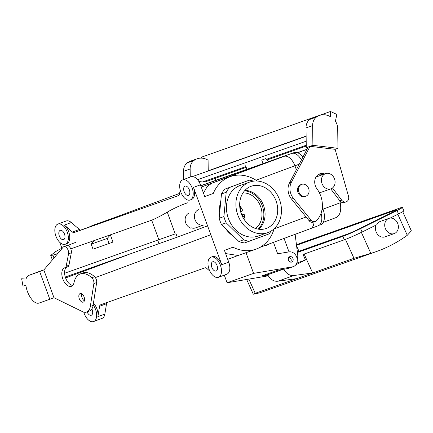 <?xml version="1.0" encoding="UTF-8"?>
<svg xmlns="http://www.w3.org/2000/svg" width="433" height="433" viewBox="0 0 433 433"><rect width="100%" height="100%" fill="white"/><g stroke="black" fill="none" stroke-linecap="round" stroke-linejoin="round"><path stroke-width="0.65" d="M266.382 228.407A22.402 18.549 -109.5 0 1 265.348 228.748A22.402 18.549 -109.5 0 1 241.203 213.566A22.402 18.549 -109.5 0 1 250.404 186.569A22.402 18.549 -109.5 0 1 250.988 186.336A22.402 18.549 -109.5 0 1 276.075 200.917A22.402 18.549 -109.5 0 1 266.382 228.407A22.402 18.549 -109.5 0 1 265.348 228.748A22.402 18.549 -109.5 0 1 241.203 213.566A22.402 18.549 -109.5 0 1 250.404 186.569A22.402 18.549 -109.5 0 1 250.988 186.336A22.402 18.549 -109.5 0 1 276.075 200.917A22.402 18.549 -109.5 0 1 266.382 228.407M258.777 229.236A21.688 17.959 70.5 0 0 263.6 205.632A21.688 17.959 70.5 0 0 244.991 190.331A21.688 17.959 70.5 0 1 263.6 205.632A21.688 17.959 70.5 0 1 258.777 229.236M244.115 214.178A19.507 16.151 -109.5 0 1 244.975 220.635A19.507 16.151 -109.5 0 0 244.115 214.178L241.76 215.012L244.115 214.178M241.722 214.92A19.507 16.151 70.5 0 0 240.753 212.186A19.507 16.151 70.5 0 1 241.722 214.92M240.591 211.629L242.881 210.817A19.507 16.151 -109.5 0 0 239.682 205.697A19.507 16.151 -109.5 0 1 242.881 210.817L240.591 211.623M242.967 192.912A19.507 16.151 -109.5 0 1 260.666 206.671A19.507 16.151 -109.5 0 1 255.578 228.5A19.507 16.151 -109.5 0 0 260.666 206.671A19.507 16.151 -109.5 0 0 242.967 192.912M94.031 224.889A38.477 31.863 70.5 0 0 90.118 226.643A38.477 31.863 70.5 0 1 94.031 224.889L111.784 218.595L94.031 224.889M111.427 218.73L179.614 193.41L111.427 218.73M64.501 234.08A4.92 2.76 69.6 0 1 63.613 239.617A4.92 2.76 69.6 0 1 59.316 235.963A4.92 2.76 69.6 0 1 60.187 230.388A4.92 2.76 69.6 0 1 64.501 234.08A4.92 2.76 69.6 0 1 63.613 239.617A4.92 2.76 69.6 0 1 59.316 235.963A4.92 2.76 69.6 0 1 60.187 230.388A4.92 2.76 69.6 0 1 64.501 234.08M92.18 309.709A4.92 2.76 -110.4 0 0 91.866 308.962A4.92 2.76 -110.4 0 1 92.18 309.709A4.92 2.76 -110.4 0 1 91.293 315.246A4.92 2.76 -110.4 0 0 92.18 309.709M87.103 311.879A4.92 2.76 -110.4 0 0 91.293 315.246A4.92 2.76 -110.4 0 1 87.103 311.879M232.965 247.2L224.44 250.366L228.743 262.133A10.738 6.019 69.6 0 1 226.805 274.208A10.738 6.019 69.6 0 0 228.743 262.133L221.799 264.709A10.738 6.019 69.6 0 0 212.43 256.639A10.738 6.019 69.6 0 1 221.799 264.709L193.502 187.402A10.738 6.019 69.6 0 1 191.57 199.478A10.738 6.019 69.6 0 0 193.502 187.402L221.799 264.709L228.743 262.133L224.44 250.366L232.965 247.2A38.477 31.863 -109.5 0 0 255.93 249.17A38.477 31.863 -109.5 0 1 232.965 247.2M294.916 165.779L296.361 169.725L294.916 165.779L296.367 169.714L294.927 165.774L299.241 164.172L294.927 165.774A12.53 7.025 69.6 0 0 283.988 156.362A12.53 7.025 69.6 0 1 294.916 165.779A12.546 7.031 69.6 0 0 283.983 156.345A12.546 7.031 69.6 0 1 294.927 165.774L256.022 180.22L294.916 165.779M314.017 221.907A12.53 7.025 69.6 0 1 310.493 228.608A12.53 7.025 69.6 0 1 310.434 228.629A12.53 7.025 69.6 0 0 310.493 228.608L259.838 247.416L310.493 228.608A12.53 7.025 69.6 0 0 314.017 221.907M200.82 185.827L283.988 156.362L200.82 185.827M200.815 185.811L291.761 153.455A12.546 7.031 69.6 0 1 301.411 160.004A12.546 7.031 69.6 0 0 291.761 153.455L200.815 185.811M310.439 228.646L309.346 229.035L310.439 228.646A12.546 7.031 69.6 0 0 310.499 228.624A12.546 7.031 69.6 0 1 310.439 228.646M314.028 221.902A12.546 7.031 69.6 0 1 310.499 228.624A12.546 7.031 69.6 0 0 314.028 221.902M321.059 213.231A12.546 7.031 69.6 0 1 318.277 225.739A12.546 7.031 69.6 0 1 318.223 225.755A12.546 7.031 69.6 0 0 318.277 225.739L310.499 228.624L318.277 225.739A12.546 7.031 69.6 0 0 321.059 213.231M179.5 194.098A3.578 2.008 69.6 0 1 178.542 195.554A3.578 2.008 69.6 0 1 178.526 195.559A3.578 2.008 69.6 0 1 178.526 195.559L74.135 232.543A3.578 2.008 69.6 0 1 72.435 232.034L64.387 225.095A10.738 6.019 69.6 0 1 69.632 235.606A10.738 6.019 69.6 0 1 66.72 243.714A10.738 6.019 69.6 0 0 69.632 235.606A10.738 6.019 69.6 0 0 64.387 225.095L72.435 232.034A3.578 2.008 69.6 0 0 74.135 232.543L178.526 195.559A3.578 2.008 69.6 0 0 179.5 194.098L180.171 190.006L179.5 194.098M253.581 273.375L246.009 252.688L253.581 273.375L227.098 282.76L224.305 275.139L227.098 282.76L253.581 273.375L292.421 266.852L253.581 273.375M273.472 242.356L277.661 253.798L289.065 251.882A7.697 6.371 -109.5 0 1 296.924 257.765A7.697 6.371 -109.5 0 1 293.314 266.62A7.697 6.371 -109.5 0 1 292.421 266.852A7.697 6.371 -109.5 0 0 293.314 266.62L288.351 268.379A7.697 6.371 -109.5 0 1 287.458 268.612L278.051 270.192L261.5 276.054L267.897 274.982L261.5 276.054L278.051 270.192L287.458 268.612L292.421 266.852L287.458 268.612A7.697 6.371 -109.5 0 0 288.351 268.379L293.314 266.62A7.697 6.371 -109.5 0 0 296.924 257.765A7.697 6.371 -109.5 0 0 289.065 251.882L277.661 253.798L273.472 242.356M266.831 276.005A7.697 6.371 -109.5 0 1 265.938 276.232L227.098 282.76L265.938 276.232L268.135 275.453L265.938 276.232A7.697 6.371 -109.5 0 0 266.831 276.005L268.173 275.529L266.831 276.005M288.524 260.19A2.863 2.371 -109.5 0 1 289.791 256.666A2.863 2.371 -109.5 0 1 292.979 258.577A2.863 2.371 -109.5 0 1 291.701 262.068A2.863 2.371 -109.5 0 1 288.524 260.19A2.863 2.371 -109.5 0 1 289.791 256.666A2.863 2.371 -109.5 0 1 292.979 258.577A2.863 2.371 -109.5 0 1 291.701 262.068A2.863 2.371 -109.5 0 1 288.524 260.19M237.847 215.109A26.846 22.229 -109.5 0 1 249.717 182.066A26.846 22.229 -109.5 0 1 279.637 199.949A26.846 22.229 -109.5 0 1 267.648 232.678A26.846 22.229 -109.5 0 1 237.847 215.109A26.846 22.229 -109.5 0 1 249.717 182.066A26.846 22.229 -109.5 0 1 279.637 199.949A26.846 22.229 -109.5 0 1 267.648 232.678A26.846 22.229 -109.5 0 1 237.847 215.109M233.679 236.418A27.739 22.971 -109.5 0 1 225.382 228.321A27.739 22.971 -109.5 0 0 233.679 236.418M219.688 212.841A27.739 22.971 -109.5 0 1 220.803 201.064A27.739 22.971 -109.5 0 0 219.688 212.841M249.235 180.177L224.808 189.167A31.322 25.931 70.5 0 0 221.474 193.957L226.205 192.279L223.904 216.57L219.179 218.248A31.322 25.931 70.5 0 0 221.469 224.505L226.194 222.827L243.595 239.806L238.864 241.484A31.322 25.931 70.5 0 0 244.488 242.945L268.915 233.955A31.322 25.931 -109.5 0 0 271.166 230.995A31.322 25.931 -109.5 0 1 268.915 233.955L249.219 241.273A31.322 25.931 -109.5 0 1 243.595 239.806L226.194 222.827A31.322 25.931 -109.5 0 1 223.904 216.57L226.205 192.279A31.322 25.931 -109.5 0 1 229.539 187.489L249.235 180.177A31.322 25.931 -109.5 0 1 253.505 181.162A31.322 25.931 -109.5 0 0 249.235 180.177L229.539 187.489A31.322 25.931 -109.5 0 0 226.205 192.279L221.474 193.957L219.179 218.248L223.904 216.57A31.322 25.931 -109.5 0 0 226.194 222.827L221.469 224.505L238.864 241.484L243.595 239.806A31.322 25.931 -109.5 0 0 249.219 241.273L244.488 242.945A31.322 25.931 70.5 0 1 238.864 241.484L221.469 224.505A31.322 25.931 70.5 0 1 219.179 218.248L221.474 193.957A31.322 25.931 70.5 0 1 224.808 189.167L249.235 180.177M240.001 185.513A26.846 22.229 70.5 0 0 228.386 218.459A26.846 22.229 70.5 0 0 258.192 236.028L267.648 232.678L258.192 236.028A26.846 22.229 70.5 0 1 228.386 218.459A26.846 22.229 70.5 0 1 240.001 185.513A26.846 22.229 70.5 0 1 240.261 185.421A26.846 22.229 70.5 0 0 240.001 185.513M258.133 229.138A21.688 17.959 70.5 0 0 262.371 206.065A21.688 17.959 70.5 0 0 244.553 190.812A21.688 17.959 70.5 0 1 262.371 206.065A21.688 17.959 70.5 0 1 258.133 229.138M204.971 267.827A3.578 2.008 69.6 0 1 206.671 268.336L209.826 271.058L206.671 268.336A3.578 2.008 69.6 0 0 204.971 267.827L100.58 304.81A3.578 2.008 69.6 0 0 100.564 304.816A3.578 2.008 69.6 0 1 100.58 304.81L204.971 267.827M99.601 306.272A3.578 2.008 69.6 0 1 100.564 304.816A3.578 2.008 69.6 0 0 99.601 306.272L97.896 316.664A10.738 6.019 69.6 0 0 93.452 303.138A10.738 6.019 69.6 0 1 97.896 316.664L99.601 306.272L106.55 303.69A3.578 2.008 69.6 0 1 107.097 302.505A3.578 2.008 69.6 0 0 106.55 303.69L104.84 314.087A10.738 6.019 69.6 0 1 101.961 318.444A10.738 6.019 69.6 0 0 104.84 314.087L97.896 316.664L104.84 314.087L106.55 303.69L99.601 306.272M81.079 229.961A3.578 2.008 69.6 0 1 79.38 229.452L72.435 232.034L79.38 229.452L71.331 222.513L79.38 229.452A3.578 2.008 69.6 0 0 81.079 229.961L111.627 218.654L81.079 229.961M204.755 196.587L213.285 193.421A38.477 31.863 -109.5 0 1 230.226 176.632A38.477 31.863 -109.5 0 1 257.267 181.043A38.477 31.863 -109.5 0 0 230.226 176.632L211.883 183.137L230.226 176.632A38.477 31.863 -109.5 0 0 213.285 193.421L204.755 196.587L200.452 184.821L204.755 196.587M225.609 253.57L238.101 255.486L225.609 253.57M203.45 193.015L207.25 186.531L211.883 183.137L283.988 156.362L211.883 183.137L207.25 186.531L203.45 193.015M274.159 228.721A38.477 31.863 -109.5 0 1 255.93 249.17L238.101 255.486L255.93 249.17A38.477 31.863 -109.5 0 0 274.159 228.721M211.824 267.318A4.92 2.76 69.6 0 1 212.711 261.781A4.92 2.76 69.6 0 1 217.009 265.434A4.92 2.76 69.6 0 1 216.137 271.009A4.92 2.76 69.6 0 1 211.824 267.318A4.92 2.76 69.6 0 1 212.711 261.781A4.92 2.76 69.6 0 1 217.009 265.434A4.92 2.76 69.6 0 1 216.137 271.009A4.92 2.76 69.6 0 1 211.824 267.318M211.044 257.153A10.738 6.019 69.6 0 1 220.392 265.185A10.738 6.019 69.6 0 1 218.47 277.304A10.738 6.019 69.6 0 1 209.09 269.331A10.738 6.019 69.6 0 1 210.995 257.17A10.738 6.019 69.6 0 1 211.044 257.153A10.738 6.019 69.6 0 1 220.392 265.185A10.738 6.019 69.6 0 1 218.47 277.304A10.738 6.019 69.6 0 1 209.09 269.331A10.738 6.019 69.6 0 1 210.995 257.17A10.738 6.019 69.6 0 1 211.044 257.153M184.149 191.689A4.92 2.76 -110.4 0 0 188.463 195.38A4.92 2.76 -110.4 0 0 189.335 189.806A4.92 2.76 -110.4 0 0 185.037 186.152A4.92 2.76 -110.4 0 0 184.149 191.689A4.92 2.76 -110.4 0 0 188.463 195.38A4.92 2.76 -110.4 0 0 189.335 189.806A4.92 2.76 -110.4 0 0 185.037 186.152A4.92 2.76 -110.4 0 0 184.149 191.689M182.753 179.847A10.738 6.019 69.6 0 1 192.1 187.873A10.738 6.019 69.6 0 1 190.179 199.997A10.738 6.019 69.6 0 1 180.799 192.025A10.738 6.019 69.6 0 1 182.704 179.863A10.738 6.019 69.6 0 1 182.753 179.847A10.738 6.019 69.6 0 1 192.1 187.873A10.738 6.019 69.6 0 1 190.179 199.997A10.738 6.019 69.6 0 1 180.799 192.025A10.738 6.019 69.6 0 1 182.704 179.863A10.738 6.019 69.6 0 1 182.753 179.847M93.165 304.967A10.738 6.019 69.6 0 1 93.62 321.54A10.738 6.019 69.6 0 1 83.764 312.112A10.738 6.019 69.6 0 0 93.62 321.54L101.961 318.444L93.62 321.54A10.738 6.019 69.6 0 0 93.165 304.967M212.381 256.655A10.738 6.019 69.6 0 1 212.43 256.639A10.738 6.019 69.6 0 0 212.381 256.655L210.995 257.17L212.381 256.655M61.914 248.25L59.738 242.301L61.914 248.25M66.238 220.982A10.738 6.019 69.6 0 1 71.331 222.513L64.387 225.095L71.331 222.513A10.738 6.019 69.6 0 0 66.238 220.982A10.738 6.019 69.6 0 0 66.189 220.998A10.738 6.019 69.6 0 1 66.238 220.982M57.903 224.078A10.738 6.019 69.6 0 1 67.25 232.11A10.738 6.019 69.6 0 1 65.329 244.228A10.738 6.019 69.6 0 1 55.949 236.256A10.738 6.019 69.6 0 1 57.854 224.094A10.738 6.019 69.6 0 1 57.903 224.078A10.738 6.019 69.6 0 1 67.25 232.11A10.738 6.019 69.6 0 1 65.329 244.228A10.738 6.019 69.6 0 1 55.949 236.256A10.738 6.019 69.6 0 1 57.854 224.094A10.738 6.019 69.6 0 1 57.903 224.078M191.088 176.751A10.738 6.019 69.6 0 1 200.452 184.821L193.502 187.402L200.452 184.821A10.738 6.019 69.6 0 0 191.088 176.751A10.738 6.019 69.6 0 0 191.04 176.767A10.738 6.019 69.6 0 1 191.088 176.751M301.622 184.393A6.262 5.185 70.5 0 0 298.9 192.041A6.262 5.185 70.5 0 0 305.866 196.176A6.262 5.185 70.5 0 0 308.664 188.544A6.262 5.185 70.5 0 0 301.682 184.371A6.262 5.185 70.5 0 0 301.622 184.393A6.262 5.185 70.5 0 0 298.9 192.041A6.262 5.185 70.5 0 0 305.866 196.176A6.262 5.185 70.5 0 0 308.664 188.544A6.262 5.185 70.5 0 0 301.682 184.371A6.262 5.185 70.5 0 0 301.622 184.393M300.675 184.729A6.262 5.185 70.5 0 0 297.953 192.376A6.262 5.185 70.5 0 0 304.919 196.512L305.866 196.176L304.919 196.512A6.262 5.185 70.5 0 1 297.953 192.376A6.262 5.185 70.5 0 1 300.675 184.729A6.262 5.185 70.5 0 1 300.735 184.707A6.262 5.185 70.5 0 0 300.675 184.729M307.728 147.837L306.277 147.664L310.06 146.327L335.126 149.325L337.962 148.319L312.897 145.32L312.631 125.559A11.41 9.445 -109.5 0 1 316.388 117.105A17.001 14.078 -109.5 0 1 319.543 115.405A17.001 14.078 -109.5 0 1 330.563 116.758L330.493 111.46L201.388 157.206L201.405 158.132M324.68 173.947A9.845 8.151 70.5 0 0 319.776 173.871A9.845 8.151 70.5 0 0 316.988 188.907A23.268 19.263 -109.5 0 1 316.285 220.803A4.476 3.702 -109.5 0 1 315.154 221.507A4.476 3.702 -109.5 0 1 311.04 220.088L293.46 198.471A13.423 11.112 -109.5 0 1 291.36 182.325L310.06 146.327L312.897 145.32M245.928 166.586L202.53 181.963A10.738 8.893 70.5 0 0 205.978 181.589L246.204 167.338M208.224 170.992A7.161 5.927 70.5 0 0 208.224 170.77L208.084 160.156A17.001 14.078 -109.5 0 0 197.064 158.803A17.001 14.078 -109.5 0 0 193.903 160.502A11.41 9.445 70.5 0 0 190.147 168.957L183.527 171.3A11.41 9.445 -109.5 0 1 187.283 162.846A17.001 14.078 -109.5 0 1 190.444 161.146L197.064 158.803M190.255 177.059L190.147 168.957M215.298 178.288L215.331 180.501M202.53 181.963L198.866 181.519M193.973 176.897L193.957 176.047L306.126 136.308M306.191 141.201L197.556 179.69M330.493 111.46L336.831 114.436L335.413 121.235A11.41 9.445 -109.5 0 1 337.697 128.563L337.962 148.319M306.277 147.664L306.012 127.908L312.631 125.559M319.543 115.405L312.924 117.754A17.001 14.078 -109.5 0 0 309.768 119.454A11.41 9.445 70.5 0 0 306.012 127.908M315.154 221.507L313.259 222.172A4.476 3.702 -109.5 0 1 309.151 220.76L291.571 199.142A13.423 11.112 -109.5 0 1 289.466 182.997L308.166 146.993M335.126 149.325L348.516 196.263A4.833 4 -109.5 0 1 346.248 201.805L344.359 202.476A4.833 4 -109.5 0 1 339.802 200.804L330.758 188.885M322.785 174.618A9.845 8.151 70.5 0 0 318.856 174.277M183.635 179.516L183.527 171.3M346.248 201.805A4.833 4 -109.5 0 1 341.697 200.133L332.479 187.982M297.238 259.432A10.738 8.893 70.5 0 0 297.677 254.409L295.133 234.313M289 251.892L284.07 238.421M302.921 157.092A13.959 7.826 -110.4 0 0 294.002 152.632L200.76 185.665M323.245 222.335L336.192 217.523C340.176 215.282 341.529 210.362 340.246 202.768A175.392 145.228 70.5 0 0 339.743 200.728M306.981 149.271L297.363 152.681M325.486 173.665A8.054 6.668 70.5 0 0 321.535 178.829A8.054 6.668 70.5 0 0 323.965 186.758A8.054 6.668 70.5 0 0 330.942 188.815A8.054 6.668 70.5 0 0 334.541 178.997A8.054 6.668 70.5 0 0 325.562 173.633A8.054 6.668 70.5 0 0 325.486 173.665M322.309 207.218L323.023 209.177A13.959 7.826 69.6 0 1 320.507 224.879A13.959 7.826 69.6 0 1 320.447 224.9L320.507 224.879M290.521 262.117A2.685 2.225 70.5 0 0 291.041 259.259A2.685 2.225 70.5 0 0 288.838 257.37A2.685 2.225 70.5 0 1 290.944 259.01A2.685 2.225 70.5 0 1 290.521 262.117M316.009 177.032A8.054 6.668 -109.5 0 1 316.296 176.918L325.562 173.633M330.942 188.815L321.676 192.1A8.054 6.668 -109.5 0 1 319.17 192.387M268.574 161.639L265.884 158.548L261.716 160.096L263.004 163.614M261.716 160.096L265.884 158.548M245.641 165.79L246.924 169.308M267.432 273.954L267.762 274.695A10.738 8.893 70.5 0 0 277.862 281.212L296.567 278.652L255.232 293.293L248.845 279.106M283.934 269.202A10.738 8.893 70.5 0 0 293.942 275.512L312.648 272.952L353.978 258.306L345.453 239.384M390.122 218.113L398.544 213.934L397.001 210.514L360.548 228.608A13.959 0.779 155.8 0 1 342.795 236.369L297.428 252.444M296.784 263.064L305.498 259.973L303.003 254.436L344.338 239.79L342.795 236.369M295.831 264.774L305.498 259.973M246.664 279.469L253.31 294.224L258.842 293.049A175.392 145.228 70.5 0 0 264.439 291.22L376.423 251.546A175.392 145.228 70.5 0 0 407.28 235.281L411.35 230.854L402.728 211.715M253.31 294.224L255.232 293.293M398.544 213.934A13.959 0.779 -24.2 0 0 403.897 210.811L402.354 207.391A13.959 0.779 -24.2 0 0 400.005 207.975L301.26 242.956A13.959 0.779 155.8 0 0 296.464 244.834M353.978 258.306L370.827 253.375A175.392 145.228 70.5 0 0 376.423 251.546M296.567 278.652L312.648 272.952L304.128 254.036M297.352 251.811L347.737 233.961A7.161 0.401 -24.2 0 0 356.841 229.977L394.09 211.488A7.161 0.401 155.8 0 0 396.834 209.886A7.161 0.401 155.8 0 0 395.632 210.184L296.524 245.3M397.532 223.022A8.054 6.668 70.5 0 0 392.238 218.27A8.054 6.668 70.5 0 0 388.856 218.4A8.054 6.668 70.5 0 0 385.256 228.218A8.054 6.668 70.5 0 0 394.236 233.582A8.054 6.668 70.5 0 0 397.532 223.022M388.856 218.4L380.342 221.415A8.054 6.668 70.5 0 0 376.91 224.673L362.091 232.028A13.959 0.779 155.8 0 1 344.338 239.79M394.236 233.582L384.964 236.867A8.054 6.668 -109.5 0 1 377.354 234.053A8.054 6.668 -109.5 0 1 376.093 225.079M397.001 210.514A13.959 0.779 -24.2 0 0 402.354 207.391M43.825 269.981L63.207 247.129A4.833 2.712 69.6 0 1 63.895 246.637A4.833 2.712 69.6 0 1 67.326 248.634A4.833 2.712 69.6 0 1 68.538 253.846L66.168 266.295A3.578 2.008 69.6 0 1 65.221 267.664A3.578 2.008 69.6 0 1 65.047 267.713A9.845 5.521 -110.4 0 0 64.577 267.848A9.845 5.521 -110.4 0 0 62.834 278.998A9.845 5.521 -110.4 0 0 71.434 286.305A9.845 5.521 -110.4 0 0 74.016 282.646A23.268 13.044 69.6 0 1 80.116 273.997A23.268 13.044 69.6 0 1 91.796 277.759A4.476 2.506 69.6 0 1 93.874 283.572L90.313 306.477A13.423 7.523 69.6 0 1 86.692 312.031A13.423 7.523 69.6 0 1 82.465 311.625L53.973 297.709L43.825 269.981L39.657 271.529L49.806 299.257L39.116 303.046A11.41 6.398 69.6 0 1 32.724 300.47A17.001 9.531 69.6 0 1 25.866 285.147L23.003 286.159L21.65 278.755L26.04 279.09A11.41 6.398 69.6 0 1 28.919 275.334A11.41 6.398 69.6 0 1 28.968 275.312L39.657 271.529M53.973 297.709L49.806 299.257M266.604 244.905A13.423 7.523 69.6 0 1 265.218 245.744A13.423 7.523 69.6 0 1 263.621 246.014M240.347 206.541A9.845 5.521 -110.4 0 0 240.954 211.493M242.307 214.817A9.845 5.521 -110.4 0 0 244.883 218.297M95.336 277.602L210.822 234.718M38.597 271.74A11.41 6.398 69.6 0 1 38.645 271.718A11.41 6.398 69.6 0 1 38.694 271.702L43.939 269.846M81.794 293.85A4.563 2.56 -110.4 0 0 84.381 300.827M63.895 246.637L66.671 245.603A4.833 2.712 69.6 0 1 70.103 247.6A4.833 2.712 69.6 0 1 71.315 252.812L68.944 265.261A3.578 2.008 69.6 0 1 67.997 266.636L65.221 267.664M66.844 267.064A9.845 5.521 -110.4 0 0 65.34 277.18A9.845 5.521 -110.4 0 0 72.695 285.45M80.116 273.997L82.898 272.963A23.268 13.044 69.6 0 1 94.578 276.73A4.476 2.506 69.6 0 1 96.651 282.543L93.09 305.449A13.423 7.523 69.6 0 1 89.469 311.002L86.692 312.031M269.38 243.871A13.423 7.523 69.6 0 1 267.995 244.71L265.218 245.744M79.288 298.71A4.563 2.56 -110.4 0 0 83.288 302.131A4.563 2.56 -110.4 0 0 84.105 296.984A4.563 2.56 -110.4 0 0 80.132 293.569A4.563 2.56 -110.4 0 0 80.11 293.574A4.563 2.56 -110.4 0 0 79.288 298.71M62.509 247.952A175.392 145.228 70.5 0 0 55.278 251.817L50.748 255.448L52.94 255.183L53.979 258.014M75.418 242.512A175.392 145.228 70.5 0 0 67.678 245.565M175.219 233.885L64.598 273.261L175.219 233.885L167.262 212.138C161.433 215.602 156.243 218.286 151.685 220.197L110.35 234.838L107.254 238.448L109.1 243.492L112.991 242.047L110.35 234.838L70.763 248.867M187.402 202.839A175.392 145.228 70.5 0 0 167.262 212.138M57.854 253.44L52.94 255.183M198.558 209.724A8.054 6.668 70.5 0 0 194.996 219.634A8.054 6.668 70.5 0 0 199.965 224.851A8.054 6.668 70.5 0 0 203.938 224.906L195.424 227.92A8.054 6.668 70.5 0 1 191.451 227.872M175.977 233.614L177.265 237.143L207.591 225.885M190.693 228.137A8.054 6.668 -109.5 0 1 185.178 220.511A8.054 6.668 -109.5 0 1 189.286 213.009M177.265 237.143L65.286 277.006M94.275 240.537L91.174 244.147L107.254 238.448M91.174 244.147L93.019 249.191L109.1 243.492M201.275 187.072L211.883 183.137L201.275 187.072M274.116 228.862L306.088 216.993L274.116 228.862M306.245 145.217L266.528 159.284M309.768 119.454L316.388 117.105M289.466 182.997L291.36 182.325M306.12 136.086L208.224 170.77M193.903 160.502L187.283 162.846M339.802 200.804L341.697 200.133M291.571 199.142L293.46 198.471M309.151 220.76L311.04 220.088M306.943 149.353L297.671 152.795M340.246 202.768L322.017 209.55M336.192 217.523L323.245 222.329M294.002 152.632L291.918 153.406M277.862 281.212L293.942 275.512M267.762 274.695L282.668 269.413M407.28 235.281L397.824 214.286M395.632 210.184L395.811 210.59M296.616 246.031L298.965 251.237M370.827 253.375L361.371 232.38M362.091 232.028L360.548 228.608M65.605 277.948L127.675 254.902M38.694 271.702L28.968 275.312M68.944 265.261L66.168 266.295M71.315 252.812L68.538 253.846M93.09 305.449L90.313 306.477M96.651 282.543L93.874 283.572M94.578 276.73L91.796 277.759M151.685 220.197L158.873 239.839M157.764 240.255L159.052 243.784M240.261 185.421L249.717 182.066L240.261 185.421M65.329 244.228L66.72 243.714L65.329 244.228M57.854 224.094L66.189 220.998L57.854 224.094M218.47 277.304L226.805 274.208L218.47 277.304M190.179 199.997L191.57 199.478L190.179 199.997M182.704 179.863L191.04 176.767L182.704 179.863M238.172 255.459L227.72 259.34L238.172 255.459M300.735 184.707L301.682 184.371L300.735 184.707M306.255 146.062L267.096 159.939M28.919 275.334L38.645 271.718M52.377 259.903L50.748 255.448"/></g></svg>
